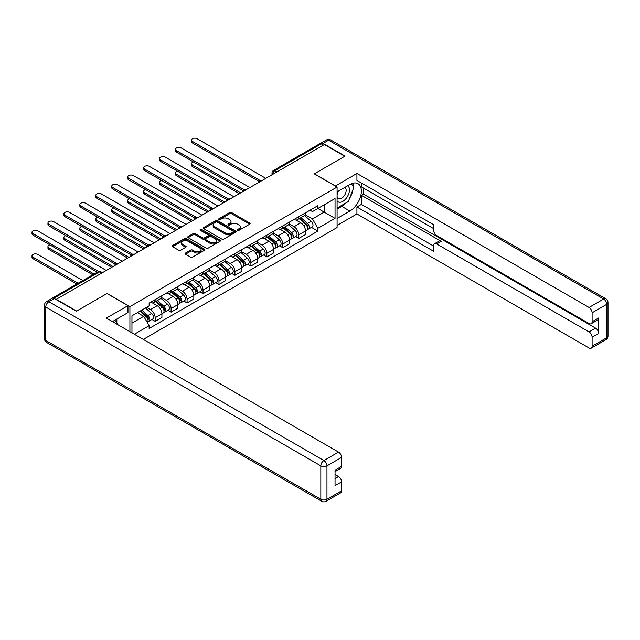 <?xml version="1.0" encoding="UTF-8"?>
<svg xmlns="http://www.w3.org/2000/svg" width="640" height="640" viewBox="0 0 640 640"><rect width="100%" height="100%" fill="white"/><g stroke="black" fill="none" stroke-linecap="round" stroke-linejoin="round"><path stroke-width="0.96" d="M237.616 230.32A0.992 0.576 0 0 0 239.024 230.32L249.688 224.168A1.416 0.816 0 0 0 250.104 223.584A1.416 0.816 0 0 0 249.688 223.008L231.616 212.576A1.416 0.816 0 0 0 229.608 212.576L218.944 218.728A0.992 0.576 0 0 0 218.656 219.136A0.992 0.576 0 0 0 218.944 219.544A0.992 0.576 0 0 0 220.352 219.544L221.736 218.744A4.544 2.624 0 0 1 228.16 218.744L229.664 219.616A4.544 2.624 0 0 1 230.992 221.472A4.544 2.624 0 0 1 229.664 223.328L228.28 224.12A0.992 0.576 0 0 0 227.992 224.528A0.992 0.576 0 0 0 228.28 224.936A0.992 0.576 0 0 0 229.688 224.936L231.064 224.136A4.544 2.624 0 0 1 237.488 224.136L239 225.008A4.544 2.624 0 0 1 240.328 226.856A4.544 2.624 0 0 1 239 228.712L237.616 229.512A0.992 0.576 0 0 0 237.328 229.912A0.992 0.576 0 0 0 237.616 230.32L237.616 229.512M185.552 253.024A1.416 0.816 0 0 0 185.136 253.6A1.416 0.816 0 0 0 185.552 254.184L190.616 257.104A1.416 0.816 0 0 0 192.624 257.104L204.472 250.272A1.416 0.816 0 0 0 204.888 249.688A1.416 0.816 0 0 0 204.472 249.112L186.4 238.68A1.416 0.816 0 0 0 184.392 238.68L172.552 245.52A1.416 0.816 0 0 0 172.136 246.096A1.416 0.816 0 0 0 172.552 246.68L178.672 250.216A1.416 0.816 0 0 0 180.68 250.216L185.752 247.288A1.416 0.816 0 0 0 186.168 246.704A1.416 0.816 0 0 0 185.752 246.128L182.712 244.376A3.8 2.192 0 0 1 181.6 242.824A3.8 2.192 0 0 1 183.944 240.8A3.8 2.192 0 0 1 188.08 241.272L199.976 248.144A3.8 2.192 0 0 1 201.088 249.688A3.8 2.192 0 0 1 198.744 251.712A3.8 2.192 0 0 1 194.608 251.24L192.624 250.096A1.416 0.816 0 0 0 190.616 250.096L185.552 253.024L185.552 254.184L190.616 251.28L190.616 250.096M129.912 306.64L107.112 293.472L76.64 311.064L56.288 299.32L324.4 144.52L344.752 156.272L314.28 173.864L337.08 187.032L129.912 306.64L129.912 331.672M221.832 239.088A1.416 0.816 0 0 0 223.84 239.088L235.68 232.248A1.416 0.816 0 0 0 236.096 231.672A1.416 0.816 0 0 0 235.68 231.088L217.616 220.656A1.416 0.816 0 0 0 215.608 220.656L203.768 227.496A1.416 0.816 0 0 0 203.352 228.072A1.416 0.816 0 0 0 203.768 228.656L221.832 239.088M200.704 230.536A0.992 0.576 0 0 1 201.712 230.68L201.712 229.496L220.08 240.104A1.416 0.816 0 0 1 220.496 240.68A1.416 0.816 0 0 1 220.08 241.256L208.232 248.096A1.416 0.816 0 0 1 206.224 248.096L188.16 237.664L193.224 234.76L193.224 233.584L188.16 236.504A1.416 0.816 0 0 0 187.744 237.088A1.416 0.816 0 0 0 188.16 237.664L188.16 236.504M193.224 234.76A1.416 0.816 0 0 1 195.232 234.76L195.232 233.584A1.416 0.816 0 0 0 193.224 233.584M195.232 233.584L202.56 237.808A1.416 0.816 0 0 0 204.568 237.808L207.928 235.872A1.416 0.816 0 0 0 208.344 235.288A1.416 0.816 0 0 0 207.928 234.712L200.304 230.304A0.992 0.576 0 0 1 200.016 229.904A0.992 0.576 0 0 1 200.624 229.368A0.992 0.576 0 0 1 201.712 229.496M143.312 339.408L337.08 227.528L337.08 187.032M52.072 298.4A2.896 1.672 -120 0 0 51.672 298.528A2.896 1.672 -120 0 0 51.36 298.808M277.056 171.856L274.912 170.616A2.896 1.672 60 0 0 273.464 170.472L319.784 143.728A2.896 1.672 60 0 1 321.232 143.872L274.912 170.616A2.896 1.672 120 0 0 272.864 174.16L272.864 174.28M323.376 145.112L321.232 143.872M298.736 216.728A6.656 3.84 60 0 1 297.36 219.712L304.104 215.816A6.656 3.84 -120 0 0 305.488 212.832M289.16 223.888L294.032 226.704A6.656 3.84 60 0 1 298.736 234.848L305.488 230.952A6.656 3.84 -120 0 0 300.784 222.808L295.952 220.016M305.488 230.952L305.488 234.552L298.736 238.448L295.504 236.584M297.36 219.712A6.656 3.84 60 0 1 294.08 219.408M298.736 234.848L298.736 238.448M282.784 225.936A6.656 3.84 60 0 1 281.408 228.92L288.152 225.024A6.656 3.84 -120 0 0 289.536 222.04M279.552 245.792L282.784 247.664L289.536 243.768L289.536 240.16A6.656 3.84 -120 0 0 284.832 232.016L280 229.224M281.408 228.92A6.656 3.84 60 0 1 278.128 228.624M273.208 233.096L278.08 235.912A6.656 3.84 60 0 1 282.784 244.064L282.784 247.664M266.832 235.144A6.656 3.84 60 0 1 265.456 238.128L272.2 234.232A6.656 3.84 -120 0 0 273.584 231.248M263.6 255L266.832 256.872L273.584 252.976L273.584 249.376A6.656 3.84 -120 0 0 268.88 241.224L264.048 238.44M265.456 238.128A6.656 3.84 60 0 1 262.176 237.832M257.256 242.312L262.128 245.12A6.656 3.84 60 0 1 266.832 253.272L266.832 256.872M250.88 244.352A6.656 3.84 60 0 1 249.504 247.344L256.248 243.448A6.656 3.84 -120 0 0 257.632 240.456M247.648 264.216L250.88 266.08L257.632 262.184L257.632 258.584A6.656 3.84 -120 0 0 252.928 250.432L248.096 247.648M249.504 247.344A6.656 3.84 60 0 1 246.232 247.04M241.304 251.52L246.176 254.336A6.656 3.84 60 0 1 250.88 262.48L250.88 266.08M234.928 253.568A6.656 3.84 60 0 1 233.552 256.552L240.296 252.656A6.656 3.84 -120 0 0 241.68 249.672M231.696 273.424L234.928 275.288L241.68 271.392L241.68 267.792A6.656 3.84 -120 0 0 236.976 259.648L232.144 256.856M233.552 256.552A6.656 3.84 60 0 1 230.28 256.248M225.352 260.728L230.224 263.544A6.656 3.84 60 0 1 234.928 271.688L234.928 275.288M218.976 262.776A6.656 3.84 60 0 1 217.6 265.76L224.344 261.864A6.656 3.84 -120 0 0 225.728 258.88M215.744 282.632L218.976 284.504L225.728 280.6L225.728 277A6.656 3.84 -120 0 0 221.024 268.856L216.192 266.064M217.6 265.76A6.656 3.84 60 0 1 214.328 265.464M209.4 269.936L214.272 272.752A6.656 3.84 60 0 1 218.976 280.896L218.976 284.504M203.024 271.984A6.656 3.84 60 0 1 201.648 274.968L208.4 271.072A6.656 3.84 -120 0 0 209.776 268.088M199.792 291.84L203.024 293.712L209.776 289.816L209.776 286.216A6.656 3.84 -120 0 0 205.072 278.064L200.24 275.28M201.648 274.968A6.656 3.84 60 0 1 198.376 274.672M193.448 279.144L198.32 281.96A6.656 3.84 60 0 1 203.024 290.112L203.024 293.712M187.072 281.192A6.656 3.84 60 0 1 185.696 284.184L192.448 280.28A6.656 3.84 -120 0 0 193.824 277.296M183.84 301.048L187.072 302.92L193.824 299.024L193.824 295.424A6.656 3.84 -120 0 0 189.12 287.272L184.288 284.488M185.696 284.184A6.656 3.84 60 0 1 182.424 283.88M177.496 288.36L182.368 291.168A6.656 3.84 60 0 1 187.072 299.32L187.072 302.92M171.12 290.4A6.656 3.84 60 0 1 169.744 293.392L176.496 289.496A6.656 3.84 -120 0 0 177.872 286.504M167.888 310.264L171.12 312.128L177.872 308.232L177.872 304.632A6.656 3.84 -120 0 0 173.168 296.488L168.336 293.696M169.744 293.392A6.656 3.84 60 0 1 166.472 293.088M161.544 297.568L166.416 300.384A6.656 3.84 60 0 1 171.12 308.528L171.12 312.128M155.168 299.616A6.656 3.84 60 0 1 153.792 302.6L160.544 298.704A6.656 3.84 -120 0 0 161.92 295.72M151.936 319.472L155.168 321.336L161.92 317.44L161.92 313.84A6.656 3.84 -120 0 0 157.216 305.696L152.384 302.904M153.792 302.6A6.656 3.84 60 0 1 150.52 302.296M146.576 307.344L150.464 309.592A6.656 3.84 60 0 1 155.168 317.736L155.168 321.336M310.032 210.2L312.44 211.592L335.04 198.544L324.2 204.8L324.2 212.12L312.44 218.912L305.112 214.68M131.96 332.848L131.96 315.792L149.136 305.872L149.136 303.096L317.856 205.688L317.856 208.464L335.04 218.376L317.856 228.296L312.44 218.912M335.04 198.544L335.04 218.376M131.96 323.112L143.72 316.32L149.136 325.704L149.136 328.48L317.856 231.072L317.856 228.296M149.136 325.704L134.36 334.24M143.72 316.32L137.376 312.664M311.456 227.376L317.856 231.072M238.016 230.464L239 229.896A4.544 2.624 0 0 0 240.328 228.04L240.328 226.856M230.992 221.472L230.992 222.648A4.544 2.624 0 0 1 229.664 224.504L228.68 225.072M249.688 223.008L249.688 224.168L231.616 213.752A1.416 0.816 0 0 0 229.608 213.752L219.344 219.68M235.68 231.088L235.68 232.248L217.616 221.84A1.416 0.816 0 0 0 215.608 221.84L203.784 228.664M233.176 232.072A0.992 0.576 0 0 0 233.464 231.672A0.992 0.576 0 0 0 233.176 231.264L217.32 222.104A0.992 0.576 0 0 0 215.912 222.104L214.456 222.944A4.544 2.624 0 0 0 213.128 224.8A4.544 2.624 0 0 0 214.456 226.656L225.296 232.912A4.544 2.624 0 0 0 231.72 232.912L233.176 232.072L233.176 233.256A0.992 0.576 0 0 0 233.464 232.848L233.464 231.672M213.128 224.8L213.128 225.984A4.544 2.624 0 0 0 214.456 227.84L214.456 226.656M233.176 233.256L231.72 234.096A4.544 2.624 0 0 1 225.296 234.096L214.456 227.84M195.232 234.76L202.56 238.992A1.416 0.816 0 0 0 204.568 238.992L207.928 237.048A1.416 0.816 0 0 0 208.344 236.472L208.344 235.288M201.712 230.68L220.056 241.272M210.168 242.2A3.8 2.192 0 0 0 214.304 242.672A3.8 2.192 0 0 0 216.648 240.648A3.8 2.192 0 0 0 215.536 239.104L211.344 236.68A1.416 0.816 0 0 0 209.336 236.68L205.976 238.624A1.416 0.816 0 0 0 205.56 239.2A1.416 0.816 0 0 0 205.976 239.784L210.168 242.2L210.168 243.384A3.8 2.192 0 0 0 214.304 243.856A3.8 2.192 0 0 0 216.648 241.832L216.648 240.648M205.56 239.2L205.56 240.384A1.416 0.816 0 0 0 205.976 240.96L205.976 239.784M210.168 243.384L205.976 240.96M201.088 249.688L201.088 250.872A3.8 2.192 0 0 1 198.744 252.896A3.8 2.192 0 0 1 194.608 252.424L192.624 251.28A1.416 0.816 0 0 0 190.616 251.28M181.6 242.824L181.6 244.008A3.8 2.192 0 0 0 182.712 245.552L182.712 244.376M185.728 247.296L182.712 245.552M204.448 250.28L186.4 239.864A1.416 0.816 0 0 0 184.392 239.864L172.568 246.688L172.552 245.52M299.2 218.648L305.696 224.448A3.616 2.088 60 0 1 306.832 230.04L305.48 230.816M299.368 218.8L302.432 220.568M193.456 161.968A3.328 1.92 -0 0 0 191.52 163.712A3.328 1.92 -0 0 0 192.496 165.072L240.656 192.872M299.856 218.272L307.088 224.728A1.736 1 60 0 1 307.632 227.408A1.736 1 60 0 1 307.472 227.472M300.936 217.648L307.432 223.448A3.616 2.088 60 0 1 308.568 229.04A3.616 2.088 60 0 1 307.48 229.152M304.56 215.472L311.12 221.32A3.616 2.088 60 0 1 312.248 226.912L308.568 229.04M239.328 193.64L192.496 166.608A3.328 1.92 180 0 1 191.52 165.248L191.52 163.712M258.936 181.352L192.496 142.992A3.328 1.92 180 0 1 191.52 141.632L191.52 140.096A3.328 1.92 -0 0 0 192.496 141.456L260.256 180.576M265.808 178.352L197.2 138.736A3.328 1.92 -0 0 0 193.568 138.32A3.328 1.92 -0 0 0 191.52 140.096M283.248 227.864L289.744 233.664A3.616 2.088 60 0 1 290.88 239.248L289.528 240.032M283.416 228.016L286.48 229.784M177.504 171.176A3.328 1.92 -0 0 0 175.568 172.92A3.328 1.92 -0 0 0 176.544 174.28L224.704 202.088M283.904 227.48L291.136 233.936A1.736 1 60 0 1 291.68 236.616A1.736 1 60 0 1 291.52 236.68M284.984 226.856L291.48 232.656A3.616 2.088 60 0 1 292.616 238.248A3.616 2.088 60 0 1 291.528 238.36M288.608 224.68L295.168 230.528A3.616 2.088 60 0 1 296.304 236.12L292.616 238.248M223.376 202.856L176.544 175.816A3.328 1.92 180 0 1 175.568 174.456L175.568 172.92M267.296 237.072L273.792 242.872A3.616 2.088 60 0 1 274.928 248.464L273.576 249.24M267.464 237.224L270.528 238.992M161.552 180.384A3.328 1.92 -0 0 0 159.616 182.128A3.328 1.92 -0 0 0 160.592 183.488L208.752 211.296M267.952 236.688L275.184 243.144A1.736 1 60 0 1 275.728 245.832A1.736 1 60 0 1 275.568 245.888M269.032 236.064L275.536 241.864A3.616 2.088 60 0 1 276.664 247.456A3.616 2.088 60 0 1 275.576 247.576M272.656 233.888L279.216 239.744A3.616 2.088 60 0 1 280.352 245.328L276.664 247.456M207.424 212.064L160.592 185.024A3.328 1.92 180 0 1 159.616 183.664L159.616 182.128M335.344 186.024L356.92 173.448L589.04 307.464L603.664 299.024L328.592 140.216L323.072 143.4L345.056 156.096L314.384 173.808L335.344 185.912M337.08 191.872L349.864 184.488A16.272 9.392 120 0 1 358 183.688A16.272 9.392 120 0 1 360.488 196.72A16.272 9.392 120 0 1 349.864 211.056L337.08 218.44M337.08 225.408L356.92 213.952L356.92 206.984L433.608 251.264L433.608 245.712A4.336 2.504 -120 0 1 434.512 243.728A4.336 2.504 -120 0 1 436.68 243.944L589.04 331.904L595.584 328.128A4.336 2.504 60 0 1 598.648 333.44L598.648 317.976A4.336 2.504 60 0 1 597.752 319.96L591.208 323.736A4.336 2.504 -120 0 0 592.104 321.752L592.104 312.776A4.336 2.504 -120 0 0 589.04 307.464M363.464 188.096L363.464 194.112L361.416 195.296L361.416 204.384L356.92 206.984M361.416 183.016L361.416 186.912L433.608 228.592M591.208 323.736A4.336 2.504 -120 0 1 589.04 323.52L436.68 235.56A4.336 2.504 -120 0 1 433.608 230.248L433.608 224.696L356.92 180.416L356.92 173.448M356.92 213.952L589.04 347.968A4.336 2.504 -120 0 0 591.208 348.176A4.336 2.504 -120 0 0 592.104 346.192L592.104 337.216A4.336 2.504 -120 0 0 589.04 331.904M323.072 143.4A4.336 2.504 -120 0 0 320.904 143.184A4.336 2.504 -120 0 0 320.44 143.6M361.416 195.296L441.176 241.344L436.68 243.944M363.464 194.112L595.584 328.128M361.416 204.384L433.608 246.064M434.512 243.728L439.008 241.128A4.336 2.504 60 0 1 441.176 241.344M337.08 209.112L341.784 206.392A16.272 9.392 120 0 0 346.296 202.728M349.528 198.472A16.272 9.392 120 0 0 353.024 189.448M353.288 186.536A16.272 9.392 120 0 0 352.888 183.216M54.344 298.552L48.824 301.736A4.336 2.504 -120 0 0 46.656 301.52L52.176 298.336A4.336 2.504 60 0 1 54.344 298.552L76.328 311.24L107.008 293.536L127.968 305.632L127.968 312.6L113.448 320.984A16.272 9.392 120 0 0 112.472 321.6M127.968 305.632L106.392 318.088L338.512 452.104A4.336 2.504 60 0 1 341.584 457.416L341.584 466.392A4.336 2.504 60 0 1 340.68 468.376L335.04 471.64M116.824 322.952L116.824 319.04M335.04 478.552L338.512 476.544A4.336 2.504 60 0 1 341.584 481.856L341.584 490.832A4.336 2.504 60 0 1 340.68 492.816L326.056 501.264A4.336 2.504 -120 0 0 326.96 499.272L341.584 490.832M341.584 466.392L335.04 470.168L335.04 485.64L341.584 481.856M338.512 476.544L335.04 474.536M337.08 200.904A9.4 5.424 120 0 0 344.56 200.096A9.4 5.424 120 0 0 349.456 189.864A9.4 5.424 120 0 0 347.744 185.712M337.872 191.416A9.4 5.424 120 0 0 337.08 193.112M337.08 196.256A6.432 3.712 120 0 0 338.384 198.576A6.432 3.712 120 0 0 343.336 196.848A6.432 3.712 120 0 0 346.152 190.376A6.432 3.712 120 0 0 344.816 187.432A6.432 3.712 120 0 0 344.792 187.416M338.4 191.112A6.432 3.712 120 0 0 337.08 194.968M351.336 183.752L353.848 187.328L348.328 201.552L337.288 207.928M114.864 320.168L117.432 323.824L117.232 324.344M242.984 190.56L176.544 152.2A3.328 1.92 180 0 1 175.568 150.84L175.568 149.304A3.328 1.92 -0 0 0 176.544 150.664L244.304 189.784M249.856 187.56L181.248 147.952A3.328 1.92 -0 0 0 177.616 147.528A3.328 1.92 -0 0 0 175.568 149.304M227.032 199.768L160.592 161.408A3.328 1.92 180 0 1 159.616 160.048L159.616 158.512A3.328 1.92 -0 0 0 160.592 159.872L228.352 198.992M233.904 196.768L165.296 157.16A3.328 1.92 -0 0 0 161.664 156.744A3.328 1.92 -0 0 0 159.616 158.512M251.344 246.28L257.84 252.08A3.616 2.088 60 0 1 258.976 257.672L257.624 258.448M251.512 246.432L254.576 248.2M145.6 189.592A3.328 1.92 -0 0 0 143.664 191.344A3.328 1.92 -0 0 0 144.64 192.696L192.8 220.504M252 245.904L259.232 252.352A1.736 1 60 0 1 259.776 255.04A1.736 1 60 0 1 259.616 255.104M253.08 245.272L259.584 251.08A3.616 2.088 60 0 1 260.712 256.664A3.616 2.088 60 0 1 259.624 256.784M256.704 243.096L263.264 248.952A3.616 2.088 60 0 1 264.4 254.544L260.712 256.664M191.472 221.272L144.64 194.232A3.328 1.92 180 0 1 143.664 192.872L143.664 191.344M235.392 255.488L241.888 261.288A3.616 2.088 60 0 1 243.024 266.88L241.68 267.656M235.56 255.64L238.624 257.408M129.648 198.808A3.328 1.92 -0 0 0 127.712 200.552A3.328 1.92 -0 0 0 128.688 201.904L176.848 229.712M236.048 255.112L243.28 261.568A1.736 1 60 0 1 243.824 264.248A1.736 1 60 0 1 243.664 264.312M237.128 254.488L243.632 260.288A3.616 2.088 60 0 1 244.76 265.88A3.616 2.088 60 0 1 243.672 265.992M240.752 252.312L247.312 258.16A3.616 2.088 60 0 1 248.448 263.752L244.76 265.88M175.52 230.48L128.688 203.44A3.328 1.92 180 0 1 127.712 202.088L127.712 200.552M219.44 264.696L225.936 270.496A3.616 2.088 60 0 1 227.072 276.088L225.728 276.872M219.608 264.856L222.672 266.616M113.696 208.016A3.328 1.92 -0 0 0 111.76 209.76A3.328 1.92 -0 0 0 112.736 211.12L160.896 238.92M220.096 264.32L227.328 270.776A1.736 1 60 0 1 227.872 273.456A1.736 1 60 0 1 227.712 273.52M221.176 263.696L227.68 269.496A3.616 2.088 60 0 1 228.808 275.088A3.616 2.088 60 0 1 227.72 275.2M224.8 261.52L231.36 267.368A3.616 2.088 60 0 1 232.496 272.96L228.808 275.088M159.568 239.688L112.736 212.656A3.328 1.92 180 0 1 111.76 211.296L111.76 209.76M211.08 208.976L144.64 170.616A3.328 1.92 180 0 1 143.664 169.264L143.664 167.728A3.328 1.92 -0 0 0 144.64 169.08L212.4 208.208M217.952 205.984L149.344 166.368A3.328 1.92 -0 0 0 145.72 165.952A3.328 1.92 -0 0 0 143.664 167.728M195.128 218.184L128.688 179.824A3.328 1.92 180 0 1 127.712 178.472L127.712 176.936A3.328 1.92 -0 0 0 128.688 178.296L196.448 217.416M202 215.192L133.392 175.576A3.328 1.92 -0 0 0 129.768 175.16A3.328 1.92 -0 0 0 127.712 176.936M179.176 227.4L112.736 189.04A3.328 1.92 180 0 1 111.76 187.68L111.76 186.144A3.328 1.92 -0 0 0 112.736 187.504L180.496 226.624M186.048 224.4L117.44 184.784A3.328 1.92 -0 0 0 113.816 184.368A3.328 1.92 -0 0 0 111.76 186.144M203.488 273.912L209.984 279.712A3.616 2.088 60 0 1 211.12 285.296L209.776 286.08M203.656 274.064L206.72 275.832M97.744 217.224A3.328 1.92 -0 0 0 95.808 218.968A3.328 1.92 -0 0 0 96.784 220.328L144.944 248.136M204.144 273.528L211.376 279.984A1.736 1 60 0 1 211.92 282.664A1.736 1 60 0 1 211.76 282.728M205.224 272.904L211.728 278.704A3.616 2.088 60 0 1 212.856 284.296A3.616 2.088 60 0 1 211.768 284.408M208.848 270.728L215.408 276.576A3.616 2.088 60 0 1 216.544 282.168L212.856 284.296M143.616 248.904L96.784 221.864A3.328 1.92 180 0 1 95.808 220.504L95.808 218.968M163.224 236.608L96.784 198.248A3.328 1.92 180 0 1 95.808 196.888L95.808 195.352A3.328 1.92 -0 0 0 96.784 196.712L164.544 235.832M170.096 233.608L101.488 194A3.328 1.92 -0 0 0 97.864 193.584A3.328 1.92 -0 0 0 95.808 195.352M187.536 283.12L194.032 288.92A3.616 2.088 60 0 1 195.168 294.512L193.824 295.288M187.704 283.272L190.768 285.04M81.792 226.432A3.328 1.92 -0 0 0 79.856 228.176A3.328 1.92 -0 0 0 80.832 229.536L128.992 257.344M188.192 282.736L195.424 289.192A1.736 1 60 0 1 195.968 291.88A1.736 1 60 0 1 195.808 291.944M189.272 282.112L195.776 287.912A3.616 2.088 60 0 1 196.904 293.504A3.616 2.088 60 0 1 195.816 293.624M192.896 279.936L199.456 285.792A3.616 2.088 60 0 1 200.592 291.376L196.904 293.504M127.664 258.112L80.832 231.072A3.328 1.92 180 0 1 79.856 229.712L79.856 228.176M147.272 245.816L80.832 207.456A3.328 1.92 180 0 1 79.856 206.096L79.856 204.568A3.328 1.92 -0 0 0 80.832 205.92L148.592 245.048M154.144 242.816L85.536 203.208A3.328 1.92 -0 0 0 81.912 202.792A3.328 1.92 -0 0 0 79.856 204.568M171.584 292.328L178.08 298.128A3.616 2.088 60 0 1 179.216 303.72L177.872 304.496M171.752 292.48L174.816 294.248M65.84 235.64A3.328 1.92 -0 0 0 63.904 237.392A3.328 1.92 -0 0 0 64.88 238.744L113.04 266.552M172.24 291.952L179.472 298.4A1.736 1 60 0 1 180.016 301.088A1.736 1 60 0 1 179.856 301.152M173.32 291.328L179.824 297.128A3.616 2.088 60 0 1 180.952 302.712A3.616 2.088 60 0 1 179.864 302.832M176.944 289.152L183.504 295A3.616 2.088 60 0 1 184.64 300.592L180.952 302.712M111.712 267.32L64.88 240.28A3.328 1.92 180 0 1 63.904 238.92L63.904 237.392M131.32 255.024L64.88 216.664A3.328 1.92 180 0 1 63.904 215.312L63.904 213.776A3.328 1.92 -0 0 0 64.88 215.128L132.64 254.256M138.192 252.032L69.584 212.416A3.328 1.92 -0 0 0 65.96 212A3.328 1.92 -0 0 0 63.904 213.776M155.632 301.536L162.128 307.336A3.616 2.088 60 0 1 163.264 312.928L161.92 313.704M155.8 301.688L158.864 303.456M49.888 244.856A3.328 1.92 -0 0 0 47.952 246.6A3.328 1.92 -0 0 0 48.928 247.96L94.096 274.032M156.288 301.16L163.52 307.616A1.736 1 60 0 1 164.064 310.296A1.736 1 60 0 1 163.904 310.36M157.368 300.536L163.872 306.336A3.616 2.088 60 0 1 165.008 311.928A3.616 2.088 60 0 1 163.912 312.04M160.992 298.36L167.552 304.208A3.616 2.088 60 0 1 168.688 309.8L165.008 311.928M92.768 274.8L48.928 249.488A3.328 1.92 180 0 1 47.952 248.136L47.952 246.6M115.368 264.24L48.928 225.88A3.328 1.92 180 0 1 47.952 224.52L47.952 222.984A3.328 1.92 -0 0 0 48.928 224.344L116.688 263.464M122.24 261.24L53.632 221.624A3.328 1.92 -0 0 0 50.008 221.208A3.328 1.92 -0 0 0 47.952 222.984M140.08 311.104L146.176 316.544A3.616 2.088 60 0 1 147.312 322.136L147.136 322.24M140.136 311.064L142.912 312.664M82.848 280.528L37.68 254.448A3.328 1.92 -0 0 0 34.056 254.032A3.328 1.92 -0 0 0 32 255.808A3.328 1.92 -0 0 0 32.976 257.168L78.144 283.24M140.728 310.72L147.568 316.824A1.736 1 60 0 1 148.112 319.504A1.736 1 60 0 1 147.952 319.568M141.816 310.096L147.92 315.544A3.616 2.088 60 0 1 149.056 321.136A3.616 2.088 60 0 1 147.96 321.248M145.496 307.976L151.6 313.416A3.616 2.088 60 0 1 152.736 319.008L149.056 321.136M76.816 284.008L32.976 258.704A3.328 1.92 180 0 1 32 257.344L32 255.808M97.264 272.2L32.976 235.088A3.328 1.92 180 0 1 32 233.728L32 232.192A3.328 1.92 -0 0 0 32.976 233.552L98.688 271.496M106.288 270.448L37.68 230.832A3.328 1.92 -0 0 0 34.056 230.416A3.328 1.92 -0 0 0 32 232.192M272.968 174.216L272.864 174.16A2.896 1.672 0 0 1 272.016 172.976L272.016 174.768M171.12 308.528L177.872 304.632M187.072 299.32L193.824 295.424M203.024 290.112L209.776 286.216M218.976 280.896L225.728 277M234.928 271.688L241.68 267.792M250.88 262.48L257.632 258.584M266.832 253.272L273.584 249.376M282.784 244.064L289.536 240.16M155.168 317.736L161.92 313.84M150.464 309.592L157.216 305.696M166.416 300.384L173.168 296.488M182.368 291.168L189.12 287.272M198.32 281.96L205.072 278.064M214.272 272.752L221.024 268.856M230.224 263.544L236.976 259.648M246.176 254.336L252.928 250.432M262.128 245.12L268.88 241.224M278.08 235.912L284.832 232.016M294.032 226.704L300.784 222.808M261.64 180.76A2.896 1.672 120 0 0 260.368 181.496M245.688 189.968A2.896 1.672 120 0 0 244.416 190.704M229.736 199.176A2.896 1.672 120 0 0 228.464 199.912M213.784 208.384A2.896 1.672 120 0 0 212.512 209.128M197.832 217.6A2.896 1.672 120 0 0 196.56 218.336M181.88 226.808A2.896 1.672 120 0 0 180.608 227.544M165.928 236.016A2.896 1.672 120 0 0 164.656 236.752M149.976 245.224A2.896 1.672 120 0 0 148.704 245.96M134.024 254.432A2.896 1.672 120 0 0 132.752 255.176M118.072 263.648A2.896 1.672 120 0 0 116.8 264.384M101.584 273.168L99.44 271.928L53.784 298.288M102.432 272.672L100.888 271.784A2.896 1.672 120 0 0 99.44 271.928A2.896 1.672 60 0 0 97.992 271.784L51.672 298.528M239 229.896L239 228.712M228.28 224.936L228.28 224.12M229.664 224.504L229.664 223.328M218.944 219.544L218.944 218.728M229.608 213.752L229.608 212.576M231.616 213.752L231.616 212.576M203.768 228.656L203.768 227.496M215.608 221.84L215.608 220.656M217.616 221.84L217.616 220.656M225.296 234.096L225.296 232.912M231.72 234.096L231.72 232.912M202.56 238.992L202.56 237.808M204.568 238.992L204.568 237.808M207.928 237.048L207.928 235.872M220.08 241.256L220.08 240.104M192.624 251.28L192.624 250.096M194.608 252.424L194.608 251.24M185.752 247.288L185.752 246.128M184.392 239.864L184.392 238.68M186.4 239.864L186.4 238.68M204.472 250.272L204.472 249.112M305.696 224.448L303.672 225.624M307.992 226.616L307.336 226.992M311.12 221.32L307.432 223.448M192.496 166.608L192.496 165.072M192.496 141.456L192.496 142.992M289.744 233.664L287.72 234.832M292.04 235.824L291.384 236.2M295.168 230.528L291.48 232.656M176.544 175.816L176.544 174.28M273.792 242.872L271.768 244.04M276.088 245.032L275.432 245.408M279.216 239.744L275.536 241.864M160.592 185.024L160.592 183.488M592.104 321.752L598.648 317.976M598.648 333.44L592.104 337.216M592.104 346.192L606.728 337.752L606.728 304.336L592.104 312.776M341.784 206.392L349.864 211.056M606.728 337.752A4.336 2.504 60 0 1 605.832 339.736A4.336 4.336 0 0 0 608 335.984A4.336 2.504 180 0 1 606.728 337.752M606.728 304.336A4.336 2.504 0 0 0 608 302.568A4.336 4.336 0 0 0 605.832 298.808A4.336 2.504 -60 0 0 603.664 299.024A4.336 2.504 60 0 1 606.728 304.336M320.904 143.184L326.424 140A4.336 2.504 60 0 1 328.592 140.216A4.336 2.504 -60 0 1 330.76 140L605.832 298.808M46.656 301.52A4.336 4.336 0 0 0 44.488 305.28A4.336 2.504 180 0 0 45.76 307.048A4.336 2.504 -60 0 1 48.824 301.736L323.888 460.544A4.336 2.504 -60 0 0 320.824 465.864L45.76 307.048L45.76 340.464L320.824 499.272L320.824 465.864A4.336 2.504 0 0 0 326.96 465.864L326.96 499.272A4.336 2.504 180 0 1 320.824 499.272A4.336 2.504 -60 0 0 321.72 501.264A4.336 4.336 0 0 0 326.056 501.264M341.584 457.416L326.96 465.864A4.336 2.504 -120 0 0 323.888 460.544L338.512 452.104M46.656 342.456A4.336 2.504 -60 0 1 45.76 340.464A4.336 2.504 0 0 1 44.488 338.696A4.336 4.336 0 0 0 46.656 342.456L321.72 501.264M176.544 150.664L176.544 152.2M160.592 159.872L160.592 161.408M257.84 252.08L255.816 253.248M260.136 254.24L259.48 254.624M263.264 248.952L259.584 251.08M144.64 194.232L144.64 192.696M241.888 261.288L239.864 262.456M244.184 263.456L243.528 263.832M247.312 258.16L243.632 260.288M128.688 203.44L128.688 201.904M225.936 270.496L223.912 271.672M228.232 272.664L227.576 273.04M231.36 267.368L227.68 269.496M112.736 212.656L112.736 211.12M144.64 169.08L144.64 170.616M128.688 178.296L128.688 179.824M112.736 187.504L112.736 189.04M209.984 279.712L207.96 280.88M212.28 281.872L211.624 282.248M215.408 276.576L211.728 278.704M96.784 221.864L96.784 220.328M96.784 196.712L96.784 198.248M194.032 288.92L192.008 290.088M196.328 291.08L195.672 291.456M199.456 285.792L195.776 287.912M80.832 231.072L80.832 229.536M80.832 205.92L80.832 207.456M178.08 298.128L176.056 299.296M180.376 300.296L179.72 300.672M183.504 295L179.824 297.128M64.88 240.28L64.88 238.744M64.88 215.128L64.88 216.664M162.128 307.336L160.104 308.512M164.424 309.504L163.768 309.88M167.552 304.208L163.872 306.336M48.928 249.488L48.928 247.96M48.928 224.344L48.928 225.88M146.176 316.544L144.432 317.56M148.472 318.712L147.824 319.088M151.6 313.416L147.92 315.544M32.976 258.704L32.976 257.168M32.976 233.552L32.976 235.088M261.888 180.616A2.896 2.896 0 0 0 258.176 182.76M245.936 189.824A2.896 2.896 0 0 0 242.224 191.968M229.984 199.032A2.896 2.896 0 0 0 226.272 201.176M214.032 208.248A2.896 2.896 0 0 0 210.32 210.384M198.08 217.456A2.896 2.896 0 0 0 194.368 219.6M182.128 226.664A2.896 2.896 0 0 0 178.416 228.808M166.176 235.872A2.896 2.896 0 0 0 162.464 238.016M150.224 245.088A2.896 2.896 0 0 0 146.512 247.224M134.272 254.296A2.896 2.896 0 0 0 130.56 256.44M118.32 263.504A2.896 2.896 0 0 0 114.608 265.648M100.888 271.784A2.896 2.896 0 0 0 97.992 271.784M273.464 170.472A2.896 2.896 0 0 0 272.016 172.976M591.208 348.176L605.832 339.736M608 335.984L608 302.568M330.76 140A4.336 4.336 0 0 0 326.424 140M44.488 305.28L44.488 338.696"/></g></svg>

